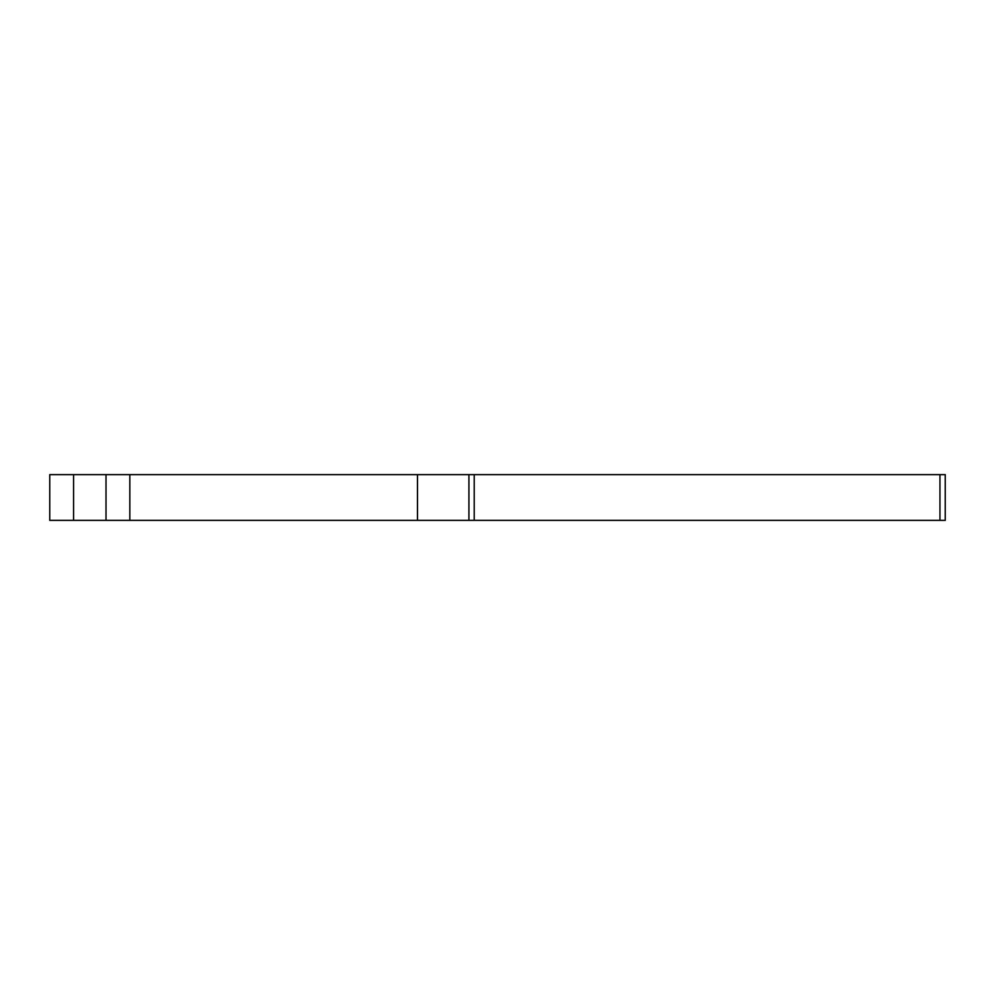 <?xml version="1.0" encoding="UTF-8"?>
<svg xmlns="http://www.w3.org/2000/svg" width="995" height="995" viewBox="0 0 995 995"><rect width="100%" height="100%" fill="white"/><g stroke="black" fill="none" stroke-linecap="round" stroke-linejoin="round"><path stroke-width="1.49" d="M73.568 474.64L49.75 474.64L49.75 520.36L73.568 520.36L73.568 474.64L945.25 474.64L945.25 520.36L468.919 520.36L468.919 474.64M468.919 520.36L73.568 520.36M939.952 520.36L939.952 474.64M474.217 520.36L474.217 474.64M417.477 520.36L417.477 474.64M129.835 520.36L129.835 474.64M106.017 520.36L106.017 474.64"/></g></svg>
